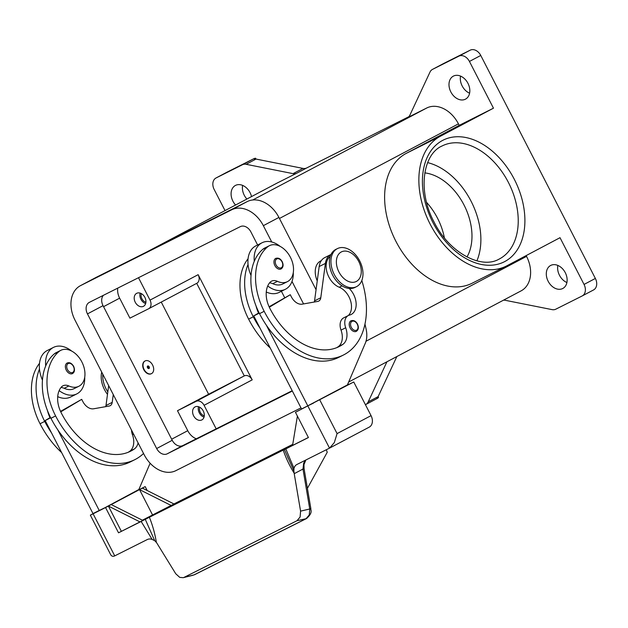 <?xml version="1.0" encoding="UTF-8"?>
<svg xmlns="http://www.w3.org/2000/svg" width="628" height="628" viewBox="0 0 628 628"><rect width="100%" height="100%" fill="white"/><g stroke="black" fill="none" stroke-linecap="round" stroke-linejoin="round"><path stroke-width="0.94" d="M337.22 248.704A21.289 14.405 63.4 0 0 334.143 274.232A21.289 14.405 63.4 0 0 356.5 286.666A21.289 14.405 63.4 0 0 356.68 286.572A21.289 14.405 63.4 0 0 359.766 261.036A21.289 14.405 63.4 0 0 337.409 248.609A21.289 14.405 63.4 0 0 337.22 248.704M341.255 251.977A16.556 11.21 63.4 0 0 338.916 271.94A16.556 11.21 63.4 0 0 356.39 281.423A16.556 11.21 63.4 0 0 358.729 261.46A16.556 11.21 63.4 0 0 341.255 251.977M336.043 249.3A21.289 14.405 63.4 0 0 335.854 249.387A21.289 14.405 63.4 0 0 335.666 249.481A21.289 14.405 63.4 0 0 332.589 275.017A21.289 14.405 63.4 0 0 354.946 287.443A21.289 14.405 63.4 0 0 355.126 287.349M349.223 288.464A16.556 11.21 -116.6 0 1 351.131 314.495A16.556 11.21 -116.6 0 1 349.513 315.083A11.83 8.007 63.4 0 0 348.359 315.507A11.83 8.007 63.4 0 0 345.69 327.761A16.556 11.21 -116.6 0 1 342.888 344.364A66.23 44.824 -116.6 0 1 339.167 346.577A66.23 44.824 -116.6 0 1 269.844 308.324A23.652 16.006 -116.6 0 1 269.75 282.631A11.83 8.007 -116.6 0 1 271.571 281.163A11.83 8.007 -116.6 0 1 277.435 281.344A20.104 13.604 63.4 0 0 287.412 281.65A20.104 13.604 63.4 0 0 289.202 280.473A20.104 13.604 63.4 0 0 289.814 256.185A20.104 13.604 63.4 0 0 269.381 245.705A20.104 13.604 63.4 0 0 267.591 246.883A55.947 37.868 63.4 0 0 264.176 311.315A75.69 51.229 63.4 0 0 343.414 355.032A75.69 51.229 63.4 0 0 361.814 280.504M269.514 282.914A11.83 8.007 -116.6 0 1 272.764 283.683A20.104 13.604 63.4 0 0 282.741 283.989L287.412 281.65M256.059 245.776A26.023 17.608 63.4 0 0 255.832 245.886A26.023 17.608 63.4 0 0 255.604 246.003A26.023 17.608 63.4 0 0 248.044 264.435A55.947 37.868 63.4 0 0 253.28 316.787A75.69 51.229 63.4 0 0 260.086 328.263L301.566 408.969L307.791 405.853L266.311 325.139A75.69 51.229 63.4 0 0 338.743 357.371L343.414 355.032M251.019 275.48A26.023 17.608 -116.6 0 1 248.044 264.435M266.264 292.012A26.023 17.608 63.4 0 0 279.162 292.397A26.023 17.608 63.4 0 0 279.389 292.279M293.3 272.544A26.023 17.608 -116.6 0 1 285.614 289.155A26.023 17.608 -116.6 0 1 285.395 289.273A26.023 17.608 -116.6 0 1 267.716 285.976M269.381 245.705L264.71 248.044A20.104 13.604 63.4 0 0 262.92 249.222A55.947 37.868 63.4 0 0 254.269 261.311A26.023 17.608 -116.6 0 1 261.829 242.879A26.023 17.608 -116.6 0 1 262.057 242.761A26.023 17.608 -116.6 0 1 280.198 246.419M275.692 258.414A5.911 4.003 -116.6 0 1 275.739 258.391C278.377 257.574 280.528 258.673 282.208 261.672C283.675 264.945 283.291 267.379 281.046 268.965A5.911 4.003 -116.6 0 1 274.852 265.55A5.911 4.003 -116.6 0 1 275.692 258.414M350.966 320.822A5.911 4.003 -116.6 0 1 351.013 320.79C353.643 319.982 355.801 321.073 357.481 324.072C358.949 327.353 358.557 329.779 356.319 331.364A5.911 4.003 -116.6 0 1 350.126 327.949A5.911 4.003 -116.6 0 1 350.966 320.822M151.591 373.574A7.096 4.804 63.4 0 0 152.62 365.064A7.096 4.804 63.4 0 0 145.17 360.919A7.096 4.804 63.4 0 0 145.107 360.951A7.096 4.804 63.4 0 0 144.079 369.46A7.096 4.804 63.4 0 0 151.529 373.605A7.096 4.804 63.4 0 0 151.591 373.574M151.277 373.731A7.096 4.804 -116.6 0 1 151.222 373.762A7.096 4.804 -116.6 0 1 143.765 369.617A7.096 4.804 -116.6 0 1 144.793 361.108A7.096 4.804 -116.6 0 1 144.856 361.076A7.096 4.804 -116.6 0 1 144.919 361.045M147.698 365.998A1.421 0.958 63.4 0 0 147.502 367.71A1.421 0.958 63.4 0 0 148.993 368.526A1.421 0.958 63.4 0 0 149.197 366.815A1.421 0.958 63.4 0 0 147.698 365.998M147.745 366.862A0.628 0.424 63.4 0 0 148.326 367.984A0.628 0.424 63.4 0 0 147.745 366.862M138.089 442.866A16.556 11.21 -116.6 0 1 134.314 448.989A66.23 44.824 -116.6 0 1 130.6 451.202A66.23 44.824 -116.6 0 1 61.277 412.949A23.652 16.006 -116.6 0 1 61.183 387.256A11.83 8.007 -116.6 0 1 63.004 385.788A11.83 8.007 -116.6 0 1 68.868 385.969A20.104 13.604 63.4 0 0 78.845 386.275A20.104 13.604 63.4 0 0 80.635 385.097A20.104 13.604 63.4 0 0 81.248 360.81A20.104 13.604 63.4 0 0 60.814 350.33L56.143 352.669A20.104 13.604 63.4 0 0 54.353 353.847A55.947 37.868 63.4 0 0 45.703 365.936A55.947 37.868 63.4 0 0 50.939 418.287A75.69 51.229 63.4 0 0 57.745 429.764L99.224 510.47L104.994 507.691L98.722 510.729M60.814 350.33A20.104 13.604 63.4 0 0 59.024 351.507A55.947 37.868 63.4 0 0 55.609 415.94A75.69 51.229 63.4 0 0 134.839 459.657A75.69 51.229 63.4 0 0 143.537 453.479M59.15 390.6A26.023 17.608 63.4 0 0 76.82 393.897A26.023 17.608 63.4 0 0 77.048 393.78A26.023 17.608 63.4 0 0 84.733 377.169M71.631 351.044A26.023 17.608 63.4 0 0 53.49 347.386A26.023 17.608 63.4 0 0 53.262 347.504A26.023 17.608 63.4 0 0 45.703 365.936M42.453 380.105A26.023 17.608 -116.6 0 1 39.478 369.06A26.023 17.608 -116.6 0 1 47.037 350.628A26.023 17.608 -116.6 0 1 47.265 350.51A26.023 17.608 -116.6 0 1 47.492 350.4M72.479 373.589A5.911 4.003 -116.6 0 1 66.285 370.175A5.911 4.003 -116.6 0 1 67.125 363.039A5.911 4.003 -116.6 0 1 67.172 363.015C69.52 362.097 71.678 363.188 73.641 366.297C75.046 369.782 74.653 372.216 72.479 373.589M341.805 387.978L353.752 381.989L371.054 415.642L337.079 433.603L334.316 442.583L329.614 448.086L296.942 464.477A9.459 6.963 -117.9 0 0 296.84 464.524A9.459 6.963 -117.9 0 0 294.045 468.119A9.459 6.963 -117.9 0 0 293.99 468.3L285.795 448.902L284.406 449.57L293.873 470.827L293.99 468.3M353.752 381.989L295.443 412.306L308.419 437.551L285.795 448.902M329.716 448.031L369.154 427.181A9.459 6.963 -117.9 0 0 369.248 427.134A9.459 6.963 -117.9 0 0 372.286 422.511A9.459 6.963 -117.9 0 0 371.054 415.642M305.86 460.002L303.952 464.689L304.078 468.676L302.979 469.053L309.769 509.096L309.259 514.952L306.048 518.712L194.138 574.848L183.156 577.689L179.734 577.375L175.746 573.756L156.615 542.71L154.676 540.653L145.28 519.348L141.151 521.46L152.164 539.444A9.459 6.963 62.1 0 0 151.984 539.374A9.459 6.963 62.1 0 0 147.305 539.538L114.728 555.882C113.024 556.691 111.69 556.306 110.716 554.752L110.442 554.218M114.728 555.882L93.101 513.806L90.346 515.141L96.673 511.749M304.078 468.684L310.868 508.727L300.577 511.137L300.113 516.985L296.989 520.722L306.048 518.712A4.734 3.203 63.4 0 0 306.527 518.54A4.734 3.203 63.4 0 0 306.739 518.422M194.609 574.675L194.138 574.848A4.734 3.203 63.4 0 0 194.609 574.683A4.734 3.203 63.4 0 0 194.625 574.675L306.527 518.54C313.443 512.33 310.365 510.062 310.868 508.727M152.164 539.444L154.676 540.653M305.577 460.143L303.693 463.017L302.979 469.053L294.226 473.677L293.873 470.827M198.526 406.701A7.332 5.401 -117.9 0 0 199.288 412.847A7.332 5.401 -117.9 0 0 204.045 417.141M203.276 411.002A7.332 5.401 62.1 0 1 201.878 419.904A7.332 5.401 62.1 0 1 193.628 415.838A7.332 5.401 62.1 0 1 195.025 406.936A7.332 5.401 62.1 0 1 203.276 411.002M141.379 293.637A5.817 4.286 -117.9 0 0 141.904 298.747A5.817 4.286 -117.9 0 0 145.916 302.225M140.146 293.103A7.332 5.401 -117.9 0 0 140.907 299.25A7.332 5.401 -117.9 0 0 145.665 303.544M144.895 297.397A7.332 5.401 62.1 0 1 143.498 306.299A7.332 5.401 62.1 0 1 135.248 302.241A7.332 5.401 62.1 0 1 136.645 293.339A7.332 5.401 62.1 0 1 144.895 297.397M199.759 407.234A5.817 4.286 -117.9 0 0 200.285 412.345A5.817 4.286 -117.9 0 0 204.296 415.822M450.849 91.939A13.007 9.577 62.1 0 1 453.33 76.145A13.007 9.577 62.1 0 1 467.97 83.351A13.007 9.577 62.1 0 1 465.489 99.145A13.007 9.577 62.1 0 1 450.849 91.939M460.552 76.098A13.007 9.577 -117.9 0 0 462.177 85.95A13.007 9.577 -117.9 0 0 469.595 93.203M235.571 205.026A13.007 9.577 62.1 0 1 232.949 201.243A13.007 9.577 62.1 0 1 235.421 185.448A13.007 9.577 62.1 0 1 250.07 192.655A13.007 9.577 62.1 0 1 251.522 196.595M242.644 185.409A13.007 9.577 -117.9 0 0 244.268 195.261A13.007 9.577 -117.9 0 0 246.89 199.037M548.158 281.266A13.007 9.577 62.1 0 1 550.63 265.471A13.007 9.577 62.1 0 1 565.279 272.678A13.007 9.577 62.1 0 1 562.798 288.472A13.007 9.577 62.1 0 1 548.158 281.266M557.86 265.432A13.007 9.577 -117.9 0 0 559.477 275.284A13.007 9.577 -117.9 0 0 566.896 282.529M348.038 383.457A13.007 9.577 62.1 0 1 348.469 384.634M480.765 55.46A9.459 6.963 -117.9 0 0 475.883 50.421A9.459 6.963 -117.9 0 0 470.215 50.169L458.887 56.151A9.459 6.963 62.1 0 1 464.555 56.41A9.459 6.963 62.1 0 1 469.438 61.442L480.765 55.46L595.368 278.447L584.04 284.437A9.459 6.963 62.1 0 1 585.272 291.298A9.459 6.963 62.1 0 1 582.235 295.921A9.459 6.963 62.1 0 1 582.14 295.976L555.796 309.188A9.459 6.963 62.1 0 1 554.037 309.714A9.459 6.963 62.1 0 1 552.098 309.628L505.155 300.286A9.459 6.963 -117.9 0 0 503.499 300.176M582.337 295.866L593.468 289.987A9.459 6.963 -117.9 0 0 593.562 289.94A9.459 6.963 -117.9 0 0 596.6 285.316A9.459 6.963 -117.9 0 0 595.368 278.447M365.873 404.456L377.004 398.568A9.459 6.963 -117.9 0 0 377.098 398.521A9.459 6.963 -117.9 0 0 378.464 397.477A9.459 6.963 -117.9 0 0 378.511 397.43L377.098 398.176A9.459 6.963 -117.9 0 0 378.119 396.629L396.849 356.555M386.934 361.791L368.212 401.865A9.459 6.963 62.1 0 1 367.144 403.459A9.459 6.963 62.1 0 1 365.779 404.51A9.459 6.963 62.1 0 1 365.677 404.558L365.425 404.683M255.58 158.225L256.012 159.065A9.459 6.963 -117.9 0 0 254.159 158.97L255.58 158.225A9.459 6.963 -117.9 0 0 255.51 158.232A9.459 6.963 -117.9 0 0 253.751 158.751L227.407 171.97A9.459 6.963 -117.9 0 0 227.305 172.017A9.459 6.963 -117.9 0 0 227.21 172.072M253.751 158.751L242.432 164.74A9.459 6.963 62.1 0 1 244.19 164.214A9.459 6.963 62.1 0 1 246.121 164.301L256.028 159.065L302.971 168.406L293.064 173.642A9.459 6.963 -117.9 0 0 294.995 173.728A9.459 6.963 -117.9 0 0 296.754 173.202L277.372 182.929A28.386 20.897 -117.9 0 0 277.081 183.078L146.457 252.134M225.028 210.6L214.179 189.491A9.459 6.963 62.1 0 1 212.947 182.63A9.459 6.963 62.1 0 1 215.985 178.007A9.459 6.963 62.1 0 1 216.079 177.952L227.407 171.97M584.04 284.437L560.019 237.69L506.937 265.754A72.809 49.274 -116.6 0 1 506.309 266.076L472.068 283.252A72.809 49.274 -116.6 0 1 395.609 240.736A72.809 49.274 -116.6 0 1 406.143 153.428L459.217 125.364L458.44 123.849A28.386 20.897 -117.9 0 0 426.789 107.977L407.407 117.703A9.459 6.963 -117.9 0 0 407.501 117.648A9.459 6.963 -117.9 0 0 408.867 116.604A9.459 6.963 -117.9 0 0 409.943 115.01L430.007 72.055A9.459 6.963 62.1 0 1 431.075 70.462A9.459 6.963 62.1 0 1 432.441 69.418A9.459 6.963 62.1 0 1 432.543 69.37L458.887 56.151M296.754 173.202L306.66 167.966A9.459 6.963 62.1 0 1 304.902 168.492A9.459 6.963 62.1 0 1 302.971 168.406M444.396 237.918A51.52 34.87 63.4 0 0 426.569 202.381M466.997 256.97A51.52 34.87 63.4 0 0 464.359 205.662A51.52 34.87 63.4 0 0 424.811 172.881M476.903 260.832A63.342 42.869 63.4 0 0 471.51 202.075A63.342 42.869 63.4 0 0 427.637 162.621M506.309 266.076A72.809 49.274 -116.6 0 1 429.858 223.56A72.809 49.274 -116.6 0 1 440.385 136.245L493.467 108.189L469.438 61.442M432.543 69.37L443.863 63.381A9.459 6.963 -117.9 0 0 443.768 63.436A9.459 6.963 -117.9 0 0 443.674 63.483M306.66 167.966L408.687 116.792M443.863 63.381L470.215 50.169M242.432 164.74L216.079 177.952M293.064 173.642L246.121 164.301M520.847 291A28.386 20.897 -117.9 0 0 521.146 290.843A28.386 20.897 -117.9 0 0 526.554 256.381L526.146 255.596M459.217 125.364L493.467 108.189M378.111 396.645L378.511 397.43M138.498 277.709L150.013 300.121A7.096 5.22 62.1 0 1 148.663 308.74A7.096 5.22 62.1 0 1 148.593 308.78L129.91 318.145L119.642 298.159A14.193 10.448 62.1 0 1 117.75 288.119M216.173 428.845L204.076 405.311A7.096 5.22 -117.9 0 0 196.164 401.339L244.284 375.897L196.713 283.338A7.096 5.22 -117.9 0 0 196.792 283.299A7.096 5.22 -117.9 0 0 198.142 274.679L252.197 379.869A7.096 5.22 -117.9 0 0 244.284 375.897L208.622 394.243L161.255 302.084M196.164 401.339L177.481 410.712L208.622 394.243M196.336 438.791A14.193 10.448 62.1 0 1 187.756 430.69L177.481 410.712M316.057 289.704L278.918 217.437A28.386 20.897 -117.9 0 0 247.267 201.564L96.288 277.301A28.386 20.897 -117.9 0 0 95.998 277.45L80.423 285.677A28.386 20.897 62.1 0 1 80.722 285.528L231.693 209.791A28.386 20.897 62.1 0 1 263.344 225.672L271.736 241.992M103.369 295.333A9.459 6.963 -117.9 0 0 103.039 305.663L172.229 440.299A9.459 6.963 -117.9 0 0 182.779 445.59L292.177 390.718M292.35 391.048L167.213 453.824A9.459 6.963 62.1 0 1 156.662 448.533L87.465 313.898A9.459 6.963 62.1 0 1 89.27 302.406A9.459 6.963 62.1 0 1 89.364 302.358L240.343 226.622A9.459 6.963 62.1 0 1 250.894 231.913L257.613 244.991M281.399 291.274L284.633 297.554M301 407.878L175.856 470.655A28.386 20.897 62.1 0 1 144.204 454.782L75.015 320.147A28.386 20.897 62.1 0 1 80.423 285.677M292.004 281.43L303.56 303.921M294.139 473.127C289.689 466.055 286.054 458.385 283.236 450.111L284.594 449.452M93.101 513.806L105.551 507.557L118.527 532.803L141.151 521.46M156.333 542.254C154.943 533.643 152.628 525.306 149.378 517.252L145.28 519.348M184.216 577.297L296.989 520.722M300.577 511.137L294.226 473.677M283.236 450.111L149.378 517.252M307.414 488.341L327.235 452.262L326.301 449.75M147.203 490.539L145.186 486.606L133.238 492.603M173.932 503.946L292.75 444.341M305.247 407.125L295.443 412.306M307.288 406.104L347.417 384.901L365.3 343.226A23.652 16.006 -116.6 0 0 366.077 328.939L364.978 324.087M308.387 437.488L292.57 445.425L297.397 416.113M313.56 403.066L307.791 405.853M145.186 486.606L105.551 507.557M142.375 520.196L174.011 503.978L142.36 488.105M111.219 504.567L142.87 520.439L118.527 532.803M131.535 430.117A11.83 8.007 63.4 0 0 132.453 434.733A16.556 11.21 -116.6 0 1 129.651 451.336A66.23 44.824 -116.6 0 1 128.214 452.27M113.26 394.565L112.216 402.375A7.096 4.804 -116.6 0 1 110.112 405.735A7.096 4.804 -116.6 0 1 109.201 406.033L93.651 408.781A11.83 8.007 -116.6 0 1 82.786 401.449L81.711 399.345L60.735 411.858M50.687 417.785L45.177 420.548L50.483 417.377M60.523 411.395L81.711 399.345M105.716 406.646A7.096 4.804 63.4 0 0 105.991 405.5L108.66 385.616M99.224 510.47L92.991 513.594L45.177 420.548M104.994 507.691L138.851 489.526L150.131 463.236M57.745 429.764A75.69 51.229 63.4 0 0 130.177 461.996L134.847 459.657M70.823 396.904A26.023 17.608 -116.6 0 1 70.595 397.022A26.023 17.608 -116.6 0 1 57.698 396.637M60.947 387.539A11.83 8.007 -116.6 0 1 64.197 388.308A20.104 13.604 63.4 0 0 74.175 388.614L78.845 386.275M50.005 417.667A23.652 16.006 -116.6 0 1 47.524 410.712M39.493 363.369A55.947 37.868 63.4 0 0 40.051 423.751A75.69 51.229 63.4 0 0 61.654 452.607M39.478 369.06A55.947 37.868 63.4 0 0 44.714 421.412A75.69 51.229 63.4 0 0 51.52 432.888M102.811 374.233A21.289 14.405 63.4 0 0 107.82 391.872M101.712 372.09A21.289 14.405 63.4 0 0 107.482 394.353M348.359 315.507L343.697 317.854A11.83 8.007 63.4 0 0 341.028 330.108A16.556 11.21 -116.6 0 1 338.217 346.711A66.23 44.824 -116.6 0 1 336.789 347.645M330.265 256.318A17.741 12.003 63.4 0 0 327.039 272.419A17.741 12.003 63.4 0 0 339.253 287.239A16.556 11.21 -116.6 0 1 350.471 300.474A16.556 11.21 -116.6 0 1 348.305 315.539M269.302 307.233L290.277 294.72L291.361 296.824A11.83 8.007 63.4 0 0 302.217 304.156L317.768 301.409A7.096 4.804 63.4 0 0 318.679 301.11A7.096 4.804 63.4 0 0 320.782 297.751L325.398 263.422A18.926 12.803 -116.6 0 1 330.995 254.473A18.926 12.803 -116.6 0 1 331.011 254.466L324.77 257.59A18.926 12.803 63.4 0 0 319.173 266.547L314.557 300.875A7.096 4.804 -116.6 0 1 314.283 302.021M260.086 328.263L253.743 315.923L259.254 313.16M269.09 306.77L290.277 294.72M259.05 312.752L258.571 313.042A23.652 16.006 -116.6 0 1 256.091 306.087M253.743 315.923L258.571 313.042M254.269 261.311A55.947 37.868 63.4 0 0 259.513 313.662A75.69 51.229 63.4 0 0 266.311 325.139M321.316 260.651L320.633 260.989A17.741 12.003 63.4 0 0 317.242 280.912M248.06 258.744A55.947 37.868 63.4 0 0 248.617 319.126A75.69 51.229 63.4 0 0 270.221 347.983M140.036 521.939L108.385 506.066L121.361 531.312M171.177 505.477L139.526 489.605L152.502 514.85M277.435 281.344L272.764 283.683M276.744 258.948A4.969 3.36 63.4 0 0 276.045 264.938A4.969 3.36 63.4 0 0 281.289 267.779A4.969 3.36 63.4 0 0 281.988 261.79A4.969 3.36 63.4 0 0 276.744 258.948M352.018 321.348A4.969 3.36 63.4 0 0 351.319 327.337A4.969 3.36 63.4 0 0 356.555 330.187A4.969 3.36 63.4 0 0 357.261 324.197A4.969 3.36 63.4 0 0 352.018 321.348M54.353 353.847L59.024 351.507M67.479 369.562A4.969 3.36 63.4 0 0 72.722 372.404A4.969 3.36 63.4 0 0 73.421 366.414A4.969 3.36 63.4 0 0 68.177 363.573A4.969 3.36 63.4 0 0 67.479 369.562M337.079 433.603L319.785 399.942M378.119 396.629L368.212 401.865M508.452 182.52A63.342 42.869 -116.6 0 1 499.503 258.901A63.342 42.869 -116.6 0 1 498.954 259.183C481.095 269.53 449.13 252.739 434.019 221.935C417.416 191.132 422.762 154.182 442.143 145.939A63.342 42.869 -116.6 0 1 508.452 182.52M441.594 146.222A63.342 42.869 -116.6 0 1 442.143 145.939M514.395 179.467A68.075 46.072 63.4 0 0 442.544 140.452A68.075 46.072 63.4 0 0 432.928 222.532A68.075 46.072 63.4 0 0 504.779 261.546A68.075 46.072 63.4 0 0 514.395 179.467M277.372 182.929L146.607 252.056M426.789 107.977L252.762 199.971M440.385 136.245L406.143 153.428M458.44 123.849L279.452 218.473M526.554 256.381L365.998 341.255M198.142 274.679L150.013 300.121M252.197 379.869L204.076 405.311M196.713 283.338L148.734 308.701M119.642 298.159L103.549 306.668M187.756 430.69L171.664 439.2M87.465 313.898L103.039 305.663M156.662 448.533L172.229 440.299M167.213 453.824L182.779 445.59M80.722 285.528L96.288 277.301M263.344 225.672L278.918 217.437M231.693 209.791L247.267 201.564M307.893 406.057L329.519 448.133M112.216 402.375L105.991 405.5M132.453 434.733L133.607 434.152M129.651 451.336L134.314 448.989M64.197 388.308L68.868 385.969M50.939 418.287L55.609 415.94M40.051 423.751L44.714 421.412M314.557 300.875L320.782 297.751M319.173 266.547L325.398 263.422M253.28 316.787L248.617 319.126M342.04 285.842L339.253 287.239M345.69 327.761L341.028 330.108M342.888 344.364L338.217 346.711M267.591 246.883L262.92 249.222M264.176 311.315L259.513 313.662M354.946 287.443L356.5 286.666M279.162 292.397L285.395 289.273M53.49 347.386L47.265 350.51M329.614 448.086L369.248 427.134M443.768 63.436L432.441 69.418M227.305 172.017L215.985 178.007M377.098 398.521L365.779 404.51M593.562 289.94L582.235 295.921M196.792 283.299L148.663 308.74M521.146 290.843L348.65 382.028M288.071 458.181L287.773 457.474M183.156 577.689L193.102 575.232M110.575 554.493L90.346 515.141M70.595 397.022L76.82 393.897M255.832 245.886L262.057 242.761M335.854 249.387L337.409 248.609"/></g></svg>

